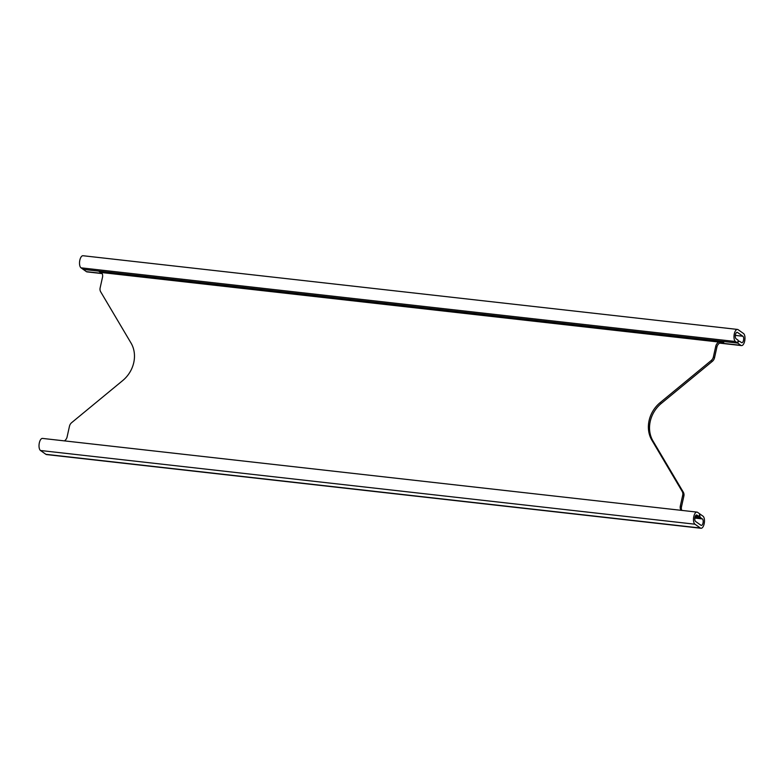 <?xml version="1.0" encoding="UTF-8"?>
<svg xmlns="http://www.w3.org/2000/svg" width="784" height="784" viewBox="0 0 784 784"><rect width="100%" height="100%" fill="white"/><g stroke="black" fill="none" stroke-linecap="round" stroke-linejoin="round"><path stroke-width="1.18" d="M102.155 273.596L87.024 271.891A6.203 2.734 96.4 0 1 86.407 271.646L83.192 269.373A4.038 1.774 96.4 0 0 83.192 269.373L98.657 271.117L101.44 272.518A5.772 5.037 125.2 0 1 102.518 277.164L100.136 287.904A5.772 5.037 -54.8 0 0 100.685 291.815L131.006 343.01A28.871 25.206 125.2 0 1 122.676 380.593L71.687 422.625A5.772 5.037 -54.8 0 0 69.472 426.231L67.091 436.972A5.772 5.037 125.2 0 1 64.464 440.882M100.715 271.872L101.44 272.518L718.801 342.04L722.201 341.334L737.666 343.069A4.038 1.774 -83.6 0 1 739.41 341.246A4.038 1.774 -83.6 0 1 739.812 341.412L741.488 342.588A3.322 1.46 96.4 0 0 741.811 342.716A3.322 1.46 96.4 0 0 743.585 339.972A3.322 1.46 96.4 0 0 742.889 336.248L737.479 332.426A3.322 1.46 96.4 0 0 737.146 332.298A3.322 1.46 96.4 0 0 735.382 335.042A3.322 1.46 96.4 0 0 736.078 338.766L738.205 340.266L737.597 343.029L735.461 341.52A6.203 2.734 -83.6 0 1 734.167 334.562A6.203 2.734 -83.6 0 1 737.47 329.427A6.203 2.734 -83.6 0 1 738.087 329.672L743.497 333.494A6.203 2.734 -83.6 0 1 744.8 340.452A6.203 2.734 -83.6 0 1 741.497 345.587A6.203 2.734 -83.6 0 1 740.87 345.342L737.666 343.069M699.789 513.902L703.003 516.176A6.203 2.734 -83.6 0 1 704.297 523.134A6.203 2.734 -83.6 0 1 700.994 528.269A6.203 2.734 -83.6 0 1 700.377 528.024L694.967 524.202A6.203 2.734 -83.6 0 1 693.664 517.244A6.203 2.734 -83.6 0 1 696.976 512.109A6.203 2.734 -83.6 0 1 697.593 512.354L699.72 513.853L699.112 516.617L696.986 515.108A3.322 1.46 96.4 0 0 696.653 514.98A3.322 1.46 96.4 0 0 694.879 517.724A3.322 1.46 96.4 0 0 695.575 521.448L700.984 525.27A3.322 1.46 96.4 0 0 701.317 525.398A3.322 1.46 96.4 0 0 703.081 522.654A3.322 1.46 96.4 0 0 702.395 518.93L700.72 517.754A4.038 1.774 -83.6 0 1 699.789 513.902L699.71 513.892M722.201 341.334L723.75 342.422L719.947 342.853A5.772 5.037 -54.8 0 0 716.909 347.028L714.528 357.769A5.772 5.037 125.2 0 1 712.313 361.375L661.324 403.407A28.871 25.206 -54.8 0 0 652.994 440.99L683.315 492.185A5.772 5.037 125.2 0 1 683.864 496.096L681.482 506.836A5.772 5.037 -54.8 0 0 681.845 510.404M737.47 329.427L83.006 255.731A6.203 2.734 96.4 0 0 79.703 260.866A6.203 2.734 96.4 0 0 80.997 267.824L83.124 269.333L737.597 343.029M696.976 512.109L42.503 438.413A6.203 2.734 96.4 0 0 39.2 443.548A6.203 2.734 96.4 0 0 40.503 450.506L45.913 454.328A6.203 2.734 96.4 0 0 46.53 454.573L700.994 528.269M681.139 510.325A5.772 5.037 125.2 0 1 680.326 506.023L682.707 495.282A5.772 5.037 -54.8 0 0 682.158 491.372L651.847 440.177A28.871 25.206 125.2 0 1 660.177 402.594L711.157 360.562A5.772 5.037 -54.8 0 0 713.381 356.955L715.763 346.214A5.772 5.037 125.2 0 1 718.801 342.04M722.436 342.275L723.083 342.314M695.33 516.186L699.112 516.617M98.657 271.117L100.195 272.205M695.016 517.107L700.72 517.754M711.157 360.562L712.313 361.375M660.177 402.594L661.324 403.407M651.847 440.177L652.994 440.99M682.158 491.372L683.315 492.185M682.707 495.282L683.864 496.096M680.326 506.023L681.482 506.836M715.763 346.214L716.909 347.028M713.381 356.955L714.528 357.769M735.333 335.395L742.889 336.248M736.793 332.357L737.479 332.426M80.997 267.824L735.461 341.52M86.407 271.646L102.057 273.41M719.761 342.961L740.87 345.342M45.913 454.328L700.377 528.024M40.503 450.506L694.967 524.202M696.3 515.029L696.986 515.108M694.83 518.077L702.395 518.93M738.018 341.089L739.41 341.246M719.536 343.118L741.497 345.587"/></g></svg>
